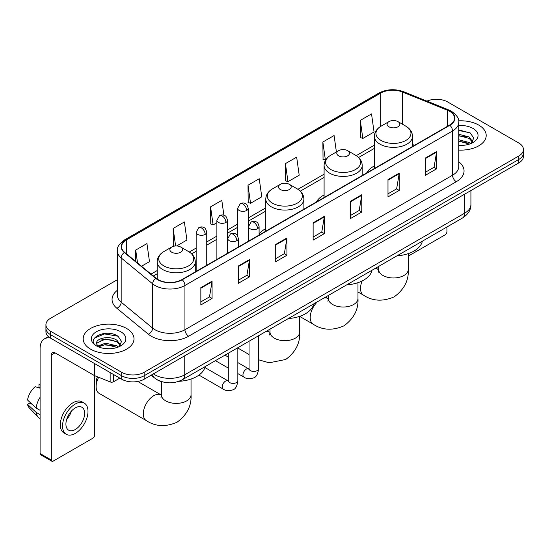<?xml version="1.0" encoding="UTF-8"?>
<svg xmlns="http://www.w3.org/2000/svg" width="551" height="551" viewBox="0 0 551 551"><rect width="100%" height="100%" fill="white"/><g stroke="black" fill="none" stroke-linecap="round" stroke-linejoin="round"><path stroke-width="0.83" d="M265.782 228.624A28.053 16.199 0 0 0 259.101 233.948M324.091 194.951A28.053 16.199 0 0 0 316.391 201.976M374.398 165.913A28.053 16.199 0 0 0 366.69 172.931M162.022 381.753A15.883 9.167 180 0 1 155.609 378.751M117.349 279.722L50.575 318.278A15.883 9.167 0 0 0 45.926 324.759L45.926 331.674A15.883 9.167 0 0 0 50.575 338.156L121.688 379.212A15.883 9.167 0 0 0 144.142 379.212L518.801 162.91A15.883 9.167 0 0 0 523.45 156.429L523.45 152.971A15.883 9.167 0 0 1 518.801 159.453A15.883 9.167 0 0 0 523.45 152.971L523.45 149.514A15.883 9.167 0 0 0 518.801 143.026L447.688 101.969A15.883 9.167 0 0 0 426.929 101.122M45.926 324.759A15.883 9.167 0 0 0 50.575 331.241L121.688 372.297A15.883 9.167 0 0 0 144.142 372.297L144.142 375.754L518.801 159.453L144.142 375.754A15.883 9.167 0 0 1 121.688 375.754A15.883 9.167 0 0 0 144.142 375.754L144.142 379.212M50.575 331.241L50.575 334.698L121.688 375.754L50.575 334.698A15.883 9.167 0 0 1 45.926 328.217A15.883 9.167 0 0 0 50.575 334.698L50.575 338.156M478.75 125.091A25.408 14.67 0 0 0 458.652 120.848A25.408 14.67 0 0 1 478.75 125.091A25.408 14.67 0 0 1 486.196 135.463A25.408 14.67 0 0 0 478.75 125.091M126.551 328.43A25.408 14.67 0 0 0 98.863 325.255A25.408 14.67 0 0 0 83.18 338.803A25.408 14.67 0 0 0 90.619 349.176A25.408 14.67 0 0 0 118.313 352.358A25.408 14.67 0 0 0 133.996 338.803A25.408 14.67 0 0 0 126.551 328.43A25.408 14.67 0 0 0 98.863 325.255A25.408 14.67 0 0 0 83.18 338.803A25.408 14.67 0 0 0 90.619 349.176A25.408 14.67 0 0 0 118.313 352.358A25.408 14.67 0 0 0 133.996 338.803A25.408 14.67 0 0 0 126.551 328.43M449.554 111.261A16.936 9.78 180 0 1 454.52 118.176A16.936 9.78 180 0 1 449.554 125.091L181.947 279.598A16.936 9.78 180 0 1 156.091 278.289L124.65 252.365A16.936 9.78 180 0 1 121.585 246.752A16.936 9.78 180 0 1 126.544 239.837L380.693 93.105A16.936 9.78 180 0 1 402.388 92.01L447.295 110.166A16.936 9.78 180 0 1 449.554 111.261M449.857 111.088A17.363 10.021 0 0 0 447.536 109.966L402.629 91.81A17.363 10.021 0 0 0 380.397 92.933L126.248 239.664A17.363 10.021 0 0 0 124.306 252.503L155.747 278.427A17.363 10.021 0 0 0 182.243 279.77L449.857 125.263A17.363 10.021 0 0 0 449.857 111.088M200.846 287.656L200.846 304.944L212.073 298.463L212.073 281.175L200.846 287.656M200.846 301.879L209.497 296.886L212.032 281.747A4.236 2.445 -120 0 0 212.073 281.175M209.421 296.927L212.073 298.463M238.273 266.05L238.273 283.338L249.507 276.85L249.507 259.562L238.273 266.05M238.273 280.266L246.924 275.273L249.458 260.141A4.236 2.445 -120 0 0 249.507 259.562M246.848 275.321L249.507 276.85M275.707 244.437L275.707 261.725L286.933 255.244L286.933 237.956L275.707 244.437M275.707 258.66L284.35 253.667L286.885 238.528A4.236 2.445 -120 0 0 286.933 237.956M284.275 253.708L286.933 255.244M425.413 158.006L425.413 175.287L436.647 168.806L436.647 151.518L425.413 158.006M425.413 172.222L434.064 167.228L436.599 152.097A4.236 2.445 -120 0 0 436.647 151.518M433.988 167.277L436.647 168.806M387.987 179.612L387.987 196.9L399.213 190.419L399.213 173.131L387.987 179.612M387.987 193.835L396.637 188.841L399.172 173.703A4.236 2.445 -120 0 0 399.213 173.131M396.562 188.883L399.213 190.419M350.56 201.218L350.56 218.506L361.787 212.025L361.787 194.737L350.56 201.218M350.56 215.441L359.211 210.448L361.745 195.309A4.236 2.445 -120 0 0 361.787 194.737M359.135 210.489L361.787 212.025M313.133 222.831L313.133 240.119L324.36 233.631L324.36 216.35L313.133 222.831M313.133 237.047L321.777 232.054L324.312 216.922A4.236 2.445 -120 0 0 324.36 216.35M321.701 232.102L324.36 233.631M458.756 150.086A25.408 14.67 0 0 0 486.196 135.463A25.408 14.67 0 0 1 458.756 150.086M144.142 372.297L518.801 155.995A15.883 9.167 0 0 0 523.45 149.514M176.63 245.966L186.913 240.029L184.378 221.963L173.152 228.445L173.331 245.629M141.497 266.25L149.486 261.635L146.952 243.576L135.725 250.058L135.725 261.491M285.432 163.619L287.966 181.685L299.2 175.204L296.665 157.138L285.432 163.619L285.618 180.804M336.399 151.959L334.092 135.532L322.865 142.013L323.044 159.198M360.292 120.4L362.827 138.466L374.053 131.985L371.519 113.919L360.292 120.4L360.471 137.585M223.899 215.276L221.805 200.357L210.578 206.839L210.757 224.023M248.005 185.232L250.54 203.291L261.773 196.81L259.239 178.744L248.005 185.232L248.191 202.41M250.54 203.291L248.005 202.348M287.966 181.685L285.432 180.735M322.865 142.013L325.4 160.072L325.731 159.88M325.4 160.072L322.865 159.129M362.827 138.466L360.292 137.516M210.578 206.839L213.113 224.904L216.887 222.721M213.113 224.904L210.578 223.954M174.55 246.083L173.152 245.56M173.152 228.445L175.611 245.973M135.725 250.058L137.536 262.985M458.756 145.244L461.903 145.409M458.756 139.754L469.245 142.523L470.644 143.639M458.756 141.132L469.493 144.066M458.756 134.265L469.245 137.034L472.682 141.779M458.756 135.642L469.245 138.404L472.407 142.137M458.756 145.361A17.253 9.959 0 0 0 472.985 142.509A17.253 9.959 0 0 0 472.985 128.417A17.253 9.959 0 0 0 458.756 125.573M471.05 143.474L473.757 138.163L470.334 133.011L458.756 129.926M458.756 130.463L470.099 132.853M458.756 135.952L466.284 136.889M458.756 141.442L466.284 142.378M408.27 256.112L445.063 234.871A2.645 1.529 120 0 0 446.937 231.627L446.937 226.991M388.958 126.799A6.35 3.664 0 0 0 397.946 126.799A6.35 3.664 0 0 0 397.946 121.613L405.832 126.165A17.508 10.104 0 0 1 405.832 140.457A17.508 10.104 0 0 1 381.072 140.457A17.508 10.104 0 0 1 381.072 126.165C376.767 128.727 374.535 132.13 374.398 136.366A19.058 10.999 0 0 0 379.976 144.148A19.058 10.999 0 0 0 400.742 146.532A19.058 10.999 0 0 0 412.506 136.366C412.368 132.13 410.144 128.727 405.832 126.165L397.946 121.613A6.35 3.664 0 0 0 388.958 121.613A6.35 3.664 0 0 0 388.958 126.799M396.954 255.85A29.113 16.805 0 0 0 422.355 241.186M338.658 155.843A6.35 3.664 0 0 0 347.64 155.843A6.35 3.664 0 0 0 347.64 150.657L355.526 155.21A17.508 10.104 0 0 1 355.526 169.501A17.508 10.104 0 0 1 330.772 169.501A17.508 10.104 0 0 1 330.772 155.21C326.461 157.772 324.236 161.167 324.091 165.41A19.058 10.999 0 0 0 329.677 173.193A19.058 10.999 0 0 0 350.443 175.576A19.058 10.999 0 0 0 362.207 165.41C362.062 161.167 359.837 157.772 355.526 155.21L347.64 150.657A6.35 3.664 0 0 0 338.658 150.657A6.35 3.664 0 0 0 338.658 155.843M346.648 284.895A29.113 16.805 0 0 0 372.049 270.231M280.342 189.51A6.35 3.664 0 0 0 289.33 189.51A6.35 3.664 0 0 0 289.33 184.323L297.216 188.876A17.508 10.104 0 0 1 297.216 203.167A17.508 10.104 0 0 1 272.456 203.167A17.508 10.104 0 0 1 272.456 188.876C268.144 191.438 265.919 194.834 265.782 199.076A19.058 10.999 0 0 0 271.361 206.859A19.058 10.999 0 0 0 292.126 209.242A19.058 10.999 0 0 0 303.89 199.076C303.753 194.834 301.528 191.438 297.216 188.876L289.33 184.323A6.35 3.664 0 0 0 280.342 184.323A6.35 3.664 0 0 0 280.342 189.51M288.338 318.561A29.113 16.805 0 0 0 313.739 303.897M98.657 377.277A14.822 8.554 120 0 0 96.122 386.63L96.122 382.304A9.525 5.503 -60 0 1 97.499 376.808M96.122 386.63A14.822 8.554 120 0 0 99.194 393.414L146.352 420.64A14.822 8.554 -60 0 1 144.08 408.759A14.822 8.554 -60 0 1 153.763 395.701A14.822 8.554 -60 0 1 161.174 394.971L161.395 395.095M171.726 252.22A6.35 3.664 0 0 0 180.714 252.22A6.35 3.664 0 0 0 180.714 247.034L188.6 251.587A17.508 10.104 0 0 1 188.6 265.878A17.508 10.104 0 0 1 163.84 265.878A17.508 10.104 0 0 1 163.84 251.587C159.528 254.142 157.304 257.544 157.166 261.787A19.058 10.999 0 0 0 162.745 269.563A19.058 10.999 0 0 0 183.511 271.953A19.058 10.999 0 0 0 195.274 261.787C195.137 257.544 192.912 254.142 188.6 251.587L180.714 247.034A6.35 3.664 0 0 0 171.726 247.034A6.35 3.664 0 0 0 171.726 252.22M178.868 381.326A29.113 16.805 0 0 0 205.124 366.608M113.547 374.515L113.547 381.753L119.815 378.131M50.396 338.052A21.172 12.225 -120 0 0 44.479 338.837A21.172 12.225 -120 0 0 40.092 348.528L40.092 453.549L51.326 460.03L51.326 355.009A5.296 3.058 60 0 1 52.421 352.592A5.296 3.058 60 0 1 55.066 352.854L94.2 375.445L94.2 363.343M51.326 460.03A2.645 1.529 120 0 0 51.87 461.242L40.643 454.761A2.645 1.529 -60 0 1 40.092 453.549M51.87 461.242A2.645 1.529 120 0 0 53.192 461.111L92.864 438.21A2.645 1.529 120 0 0 94.738 434.966L94.738 375.692M113.547 381.753A2.645 1.529 180 0 1 110.159 381.926L94.552 375.617A2.645 1.529 180 0 1 94.2 375.445M75.273 429.518A13.231 7.638 120 0 0 83.924 417.858A13.231 7.638 120 0 0 81.892 407.258A13.231 7.638 120 0 0 75.273 407.912A13.231 7.638 120 0 0 66.63 419.573A13.231 7.638 120 0 0 68.661 430.173A13.231 7.638 120 0 0 75.273 429.518M66.726 419.263A13.231 7.638 120 0 0 71.478 411.039M40.092 384.908L38.969 384.57L38.969 387.222L40.092 387.876M84.275 403.132L82.03 401.831A17.997 10.393 120 0 0 73.028 402.726A17.997 10.393 120 0 0 61.271 418.581A17.997 10.393 120 0 0 64.033 433.003L66.278 434.298A17.997 10.393 120 0 0 75.273 433.41A17.997 10.393 120 0 0 87.03 417.555A17.997 10.393 120 0 0 84.275 403.132A17.997 10.393 120 0 0 75.273 404.021A17.997 10.393 120 0 0 63.517 419.883A17.997 10.393 120 0 0 66.278 434.298M40.092 397.278A17.467 10.083 120 0 0 36.118 408.043L27.55 400.026A13.761 7.948 120 0 1 35.23 386.726L40.092 388.207M40.092 410.337L36.118 408.043M32.185 404.365L29.85 403.022L27.55 404.351L36.118 412.368L40.092 414.662M36.118 412.368A17.467 10.083 120 0 0 38.274 417.245A17.467 10.083 120 0 0 39.596 418.285L40.092 418.574M40.092 384.254A13.761 7.948 120 0 0 38.969 384.57M27.55 404.351A13.761 7.948 120 0 0 29.175 407.774L38.274 417.245M105.716 348.631L109.711 348.749M97.789 346.097L105.489 343.156L117.046 345.863L118.444 346.978M98.498 346.834L105.489 344.533L117.294 347.405M97.906 346.627L96.673 343.734A11.964 6.908 0 0 0 98.601 346.93M120.483 345.119L117.046 340.373C109.863 335.015 95.089 338.321 96.673 343.734L96.625 343.204M96.701 343.9L97.031 343.011L105.489 339.044L117.046 341.744L120.214 345.477M118.851 346.813L121.557 341.503L118.134 336.351C106.033 327.652 84.517 339.12 96.942 346.145L97.555 346.524M120.786 331.757A17.253 9.959 0 0 0 96.384 331.757A17.253 9.959 0 0 0 96.384 345.849A17.253 9.959 0 0 0 120.786 345.849A17.253 9.959 0 0 0 120.786 331.757M94.414 338.08L104.552 333.927L117.907 336.193M100.743 340.105L104.552 339.416L114.085 340.229M100.743 345.594L104.552 344.905L114.085 345.718M153.392 373.874A21.172 12.225 0 0 0 154.81 374.783A21.172 12.225 0 0 0 184.75 374.783L464.713 213.147A21.172 12.225 0 0 0 470.919 204.504C471.071 209.759 468.274 214.256 462.523 217.996L182.56 379.632A10.586 6.109 60 0 0 184.75 374.783L184.75 355.767M464.713 194.131L464.713 213.147A10.586 6.109 60 0 1 462.523 217.996M152.531 374.37A10.586 7.08 129.5 0 0 154.376 377.814L151.16 375.162M518.801 162.91L518.801 155.995M121.688 379.212L121.688 372.297M458.756 161.732A26.469 15.276 180 0 1 456.297 181.706L188.683 336.213A5.296 3.058 60 0 1 184.943 329.732L452.55 175.225A21.172 12.225 0 0 0 458.756 166.581L458.756 122.329A21.172 12.225 180 0 1 452.55 130.973A5.296 3.058 -120 0 0 449.857 125.263M188.683 336.213A26.469 15.276 180 0 1 151.256 336.213A26.469 15.276 180 0 1 148.288 334.175L116.846 308.243A26.469 15.276 180 0 1 117.349 290.315M154.996 329.732A21.172 12.225 0 0 0 184.943 329.732L184.943 285.473A21.172 12.225 180 0 1 152.627 283.841L121.179 257.916A21.172 12.225 180 0 1 117.349 250.905L117.349 295.157A21.172 12.225 0 0 0 121.179 302.168L152.627 328.1A21.172 12.225 0 0 0 154.996 329.732M458.756 122.329C459.458 119.016 457.027 115.331 451.455 111.261L448.672 109.911A5.296 2.479 112 0 0 447.536 109.966M448.672 109.911L403.766 91.755C394.998 88.649 386.671 89.104 378.799 93.105A5.296 3.058 60 0 1 380.397 92.933M126.248 239.664A5.296 3.058 -120 0 0 124.65 239.837C119.154 243.783 116.722 247.475 117.349 250.905M124.306 252.503A5.296 3.54 129.5 0 0 121.179 257.916L121.179 302.168A5.296 3.54 -50.5 0 1 116.846 308.243M403.766 91.755A5.296 2.479 112 0 0 402.629 91.81M155.747 278.427A5.296 3.54 129.5 0 0 152.627 283.841L152.627 328.1A5.296 3.54 -50.5 0 1 148.288 334.175M182.243 279.77A5.296 3.058 60 0 1 184.943 285.473L452.55 130.973L452.55 175.225A5.296 3.058 60 0 0 456.297 181.706M126.544 239.837L126.544 253.928M447.295 110.166L447.295 126.399M402.388 92.01L402.388 124.182M414.517 145.319L412.506 144.507M380.693 93.105L380.693 126.393M374.398 145.147L356.228 155.637M324.091 174.192L297.919 189.303M265.782 207.858L248.212 218.003M237.626 224.112L227.473 229.974M216.887 236.083L206.742 241.944M196.156 248.053L189.303 252.014M157.166 270.569L151.029 274.109M313.133 223.375L324.312 216.922M350.56 201.769L361.745 195.309M387.987 180.156L399.172 173.703M425.413 158.55L436.599 152.097M275.707 244.988L286.885 238.528M238.273 266.594L249.458 260.141M200.846 288.207L212.032 281.747M408.27 253.632L408.27 269.418A14.822 8.554 180 0 1 403.931 275.472A14.822 8.554 180 0 1 382.973 275.472A14.822 8.554 180 0 1 378.633 269.418L378.234 272.263M374.129 269.026A14.822 8.554 -60 0 1 378.406 269.549L378.627 269.68M408.27 269.418C408.911 280.301 404.248 289.427 394.282 296.796C382.931 301.741 372.696 301.218 363.584 295.219A14.822 8.554 -60 0 1 362.179 280.927M357.971 282.677L357.971 298.463A14.822 8.554 180 0 1 353.632 304.51A14.822 8.554 180 0 1 332.666 304.51A14.822 8.554 180 0 1 328.327 298.463L327.928 301.301M323.83 298.07A14.822 8.554 -60 0 1 328.1 298.594L328.327 298.718M357.971 298.463C358.611 309.345 353.949 318.471 343.982 325.834C332.625 330.786 322.39 330.256 313.285 324.264A14.822 8.554 -60 0 1 317.555 301.693M299.654 316.343L299.654 332.129A14.822 8.554 180 0 1 295.315 338.176A14.822 8.554 180 0 1 274.357 338.176A14.822 8.554 180 0 1 270.018 332.129L269.618 334.967M265.513 331.736A14.822 8.554 -60 0 1 269.79 332.26L270.011 332.384M258.571 336.02A14.822 8.554 -60 0 1 259.245 335.359M191.039 379.054L191.039 394.84A14.822 8.554 180 0 1 186.699 400.887A14.822 8.554 180 0 1 165.741 400.887A14.822 8.554 180 0 1 161.402 394.84L161.002 397.677M257.551 228.727A5.296 3.058 0 0 0 259.101 226.564C258.261 223.506 257.427 222.005 256.587 222.067C255.058 220.985 253.246 220.958 251.16 221.984A5.296 3.058 60 0 1 253.811 222.246A5.296 3.058 -120 0 1 257.551 228.727A5.296 3.058 0 0 1 250.064 228.727A5.296 3.058 0 0 1 248.515 226.564L251.16 221.984M237.839 373.592L243.941 377.118A4.766 2.748 -60 0 1 243.211 373.303A4.766 2.748 -60 0 1 246.325 369.101A4.766 2.748 -60 0 1 246.531 368.984A4.766 2.748 -60 0 1 248.708 368.867L237.839 362.592M249.321 369.349L248.894 369.7L249.045 368.667A4.766 2.748 -0 0 0 250.436 370.616A4.766 2.748 -0 0 0 256.959 370.733A4.766 2.748 -0 0 0 258.571 368.667C257.916 374.205 256.208 377.29 253.432 377.938C249.451 379.15 246.29 378.874 243.941 377.118M236.813 240.697A5.296 3.058 0 0 0 238.369 238.542C237.529 235.477 236.689 233.975 235.856 234.037C234.32 232.956 232.515 232.928 230.428 233.955A5.296 3.058 60 0 1 233.073 234.216A5.296 3.058 -120 0 1 236.813 240.697A5.296 3.058 0 0 1 229.333 240.697A5.296 3.058 0 0 1 227.777 238.542L230.428 233.955M198.952 375.086L223.203 389.089A4.766 2.748 -60 0 1 222.473 385.273A4.766 2.748 -60 0 1 225.586 381.072A4.766 2.748 -60 0 1 225.8 380.961A4.766 2.748 -60 0 1 227.969 380.837L204.889 367.51M228.582 381.32L228.155 381.671L228.307 380.638A4.766 2.748 -0 0 0 229.705 382.587A4.766 2.748 -0 0 0 236.221 382.704A4.766 2.748 -0 0 0 237.839 380.638C237.185 386.175 235.47 389.261 232.694 389.908C228.713 391.12 225.552 390.845 223.203 389.089M246.662 210.468A5.296 3.058 0 0 0 248.212 208.306C247.371 205.248 246.531 203.746 245.698 203.801C244.162 202.727 242.357 202.699 240.27 203.725A5.296 3.058 60 0 1 242.915 203.987A5.296 3.058 -120 0 1 246.662 210.468A5.296 3.058 0 0 1 239.175 210.468A5.296 3.058 0 0 1 237.626 208.306L240.27 203.725M225.924 222.439A5.296 3.058 0 0 0 227.473 220.276C226.633 217.218 225.8 215.716 224.96 215.778C223.43 214.697 221.619 214.67 219.532 215.696A5.296 3.058 60 0 1 222.184 215.958A5.296 3.058 -120 0 1 225.924 222.439A5.296 3.058 0 0 1 218.437 222.439A5.296 3.058 0 0 1 216.887 220.276L219.532 215.696M205.192 234.409A5.296 3.058 0 0 0 206.742 232.253C205.902 229.188 205.062 227.687 204.228 227.749C202.692 226.668 200.888 226.64 198.801 227.666A5.296 3.058 60 0 1 201.446 227.928A5.296 3.058 -120 0 1 205.192 234.409A5.296 3.058 0 0 1 197.706 234.409A5.296 3.058 0 0 1 196.156 232.253L198.801 227.666M51.326 355.009L55.066 352.854M94.552 363.55L94.552 375.617M110.159 381.926L110.159 372.559M182.56 379.632C174.04 383.909 165.52 383.909 157.001 379.632L154.376 377.814M470.919 204.504L470.919 190.55M378.799 93.105L124.65 239.837M374.398 148.371L358.598 157.49M324.091 177.415L300.288 191.156M265.782 211.081L248.212 221.226M237.626 227.336L227.473 233.197M216.887 239.306L206.742 245.167M196.156 251.277L191.672 253.866M157.166 273.792L153.323 276.003M363.584 295.219L357.971 291.982M412.506 146.483L412.506 136.366M374.398 168.482L374.398 136.366M388.958 121.613L381.072 126.165M378.406 269.549L375.816 268.055M378.633 266.429L378.633 269.418M313.285 324.264L299.654 316.398M362.207 175.528L362.207 165.41M324.091 197.527L324.091 165.41M338.658 150.657L330.772 155.21M328.1 298.594L325.51 297.099M328.327 295.474L328.327 298.463M299.654 332.129C300.295 343.011 295.632 352.137 285.666 359.5L269.163 362.792L258.571 359.789M249.045 354.507L237.839 348.039M303.89 209.194L303.89 199.076M265.782 231.193L265.782 199.076M280.342 184.323L272.456 188.876M269.79 332.26L267.201 330.765M270.018 329.14L270.018 332.129M191.039 394.84C191.679 405.722 187.016 414.848 177.05 422.211C165.693 427.156 155.465 426.632 146.352 420.64M195.274 271.898L195.274 261.787M157.166 279.082L157.166 261.787M171.726 247.034L163.84 251.587M161.174 394.971L137.771 381.457M161.402 381.581L161.402 394.84M249.672 369.246L248.708 368.867M258.571 335.745L258.571 368.667M259.101 235.05L259.101 226.564M228.307 368.096L215.427 360.657M249.045 341.248L249.045 368.667M248.515 241.166L248.515 226.564M228.307 357.089L224.953 355.154M228.934 381.216L227.969 380.837M237.839 347.715L237.839 380.638M238.369 247.02L238.369 238.542M228.307 353.219L228.307 380.638M227.777 253.136L227.777 238.542M248.212 241.338L248.212 208.306M237.626 235.835L237.626 208.306M227.473 253.308L227.473 220.276M216.887 259.425L216.887 220.276M206.742 265.279L206.742 232.253M196.156 271.395L196.156 232.253M44.479 338.837L48.385 336.578"/></g></svg>
